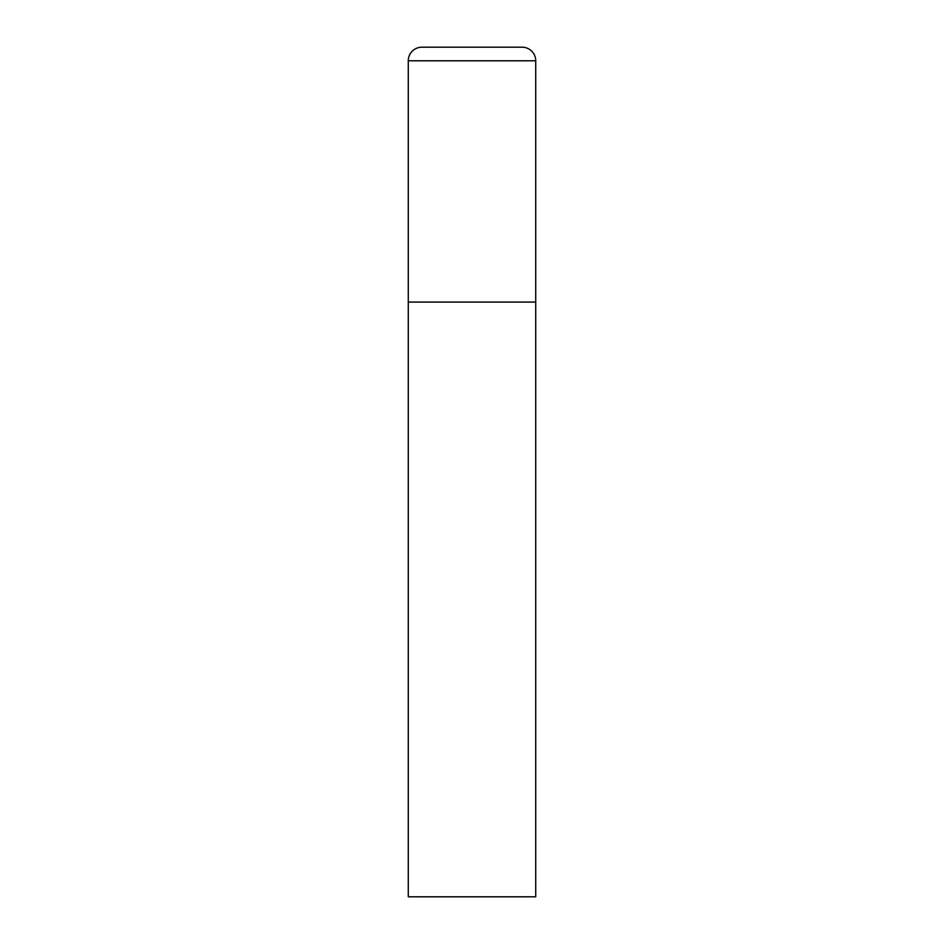 <?xml version="1.0" encoding="UTF-8"?>
<svg xmlns="http://www.w3.org/2000/svg" width="944" height="944" viewBox="0 0 944 944"><rect width="100%" height="100%" fill="white"/><g stroke="black" fill="none" stroke-linecap="round" stroke-linejoin="round"><path stroke-width="0.71" stroke-dasharray="4.72 3.54" d="M522.126 47.2L421.874 47.2M535.72 302.08L408.28 302.08L535.72 302.08M408.28 896.8L535.72 896.8M535.72 60.794L408.28 60.794"/><path stroke-width="1.42" d="M408.28 60.794L408.28 896.8L535.72 896.8L535.72 302.08L408.28 302.08L535.72 302.08L535.72 60.794A13.594 13.594 0 0 0 522.126 47.2L421.874 47.2A13.594 13.594 0 0 0 408.28 60.794L535.72 60.794"/></g></svg>
